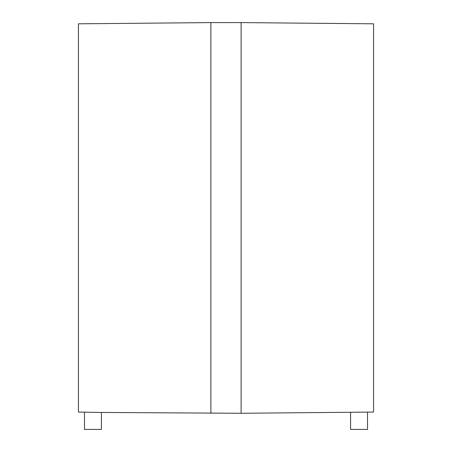 <?xml version="1.0" encoding="UTF-8"?>
<svg xmlns="http://www.w3.org/2000/svg" width="452" height="452" viewBox="0 0 452 452"><rect width="100%" height="100%" fill="white"/><g stroke="black" fill="none" stroke-linecap="round" stroke-linejoin="round"><path stroke-width="0.68" d="M101.417 412.45L84.484 412.173L84.484 429.4L101.417 429.4L101.417 412.45L241.119 413.275L241.119 22.6L373.561 23.809L373.561 412.066L241.119 413.275M210.881 413.275L210.881 22.6L78.439 23.809L78.439 412.066L84.484 412.173M359.018 412.134L357.408 412.167M357.074 412.173L355.831 412.213M350.582 412.45L350.582 429.4L367.516 429.4L367.516 412.173M210.881 22.6L241.119 22.6"/></g></svg>
